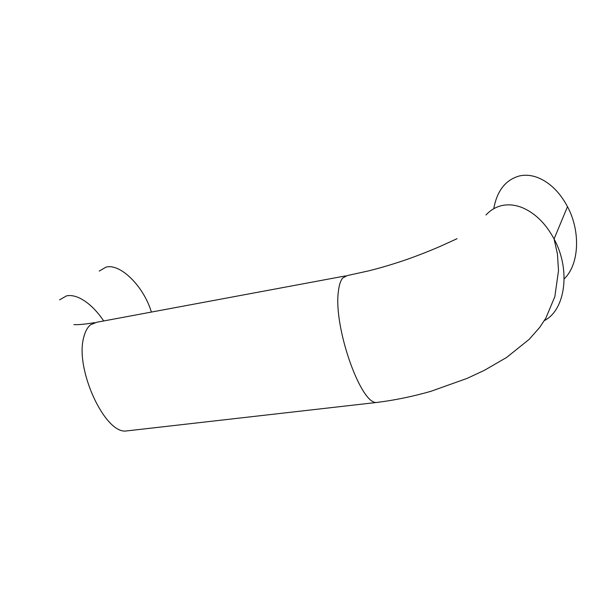 <?xml version="1.0" encoding="UTF-8"?>
<svg xmlns="http://www.w3.org/2000/svg" width="607" height="607" viewBox="0 0 607 607"><rect width="100%" height="100%" fill="white"/><g stroke="black" fill="none" stroke-linecap="round" stroke-linejoin="round"><path stroke-width="0.91" d="M493.757 208.725C497.019 190.704 505.616 179.763 519.562 175.916C525.472 174.626 531.626 175.211 538.03 177.692C549.988 182.639 559.821 192.305 567.522 206.683C581.036 231.957 578.979 265.009 564.146 278.886M151.386 312.074C143.745 286.36 120.338 263.142 106.043 267.133L99.222 271.063M485.987 214.999C490.562 210.014 496.018 206.835 502.346 205.47C508.696 204.187 515.313 204.9 522.195 207.609C535.116 213.087 545.739 223.535 554.07 238.953L554.07 238.953C571.012 269.94 565.345 310.048 544.373 320.579M457.056 238.695L442.655 245.274C435.872 248.369 417.836 255.82 402.737 260.873C387.752 265.813 380.179 267.899 369.268 270.73L347.166 275.601L342.705 278.006C340.504 280.669 339.055 285.244 338.342 291.724C333.455 327.461 360.884 404.581 376.568 402.471L378.821 402.206M345.618 275.889L96.733 322.256L90.625 324.745C87.514 327.264 85.238 331.376 83.804 337.09C74.608 368.517 104.677 433.557 125.861 431.016L128.859 430.674M103.706 320.951C96.21 309.896 88.144 302.248 79.509 298.014C74.737 295.799 70.427 295.078 66.588 295.844L59.577 299.85M125.861 431.016L376.568 402.471C394.042 400.347 412.077 396.652 430.659 391.394L466.958 378.442L484.28 370.391L506.61 357.455L529.236 339.305L539.638 327.477L545.86 318.098L554.844 296.626L558.508 270.593L557.438 253.984L554.07 238.953L567.484 206.691M94.677 322.636C84.897 324.244 78.106 324.904 74.304 324.601L73.902 324.578"/></g></svg>
